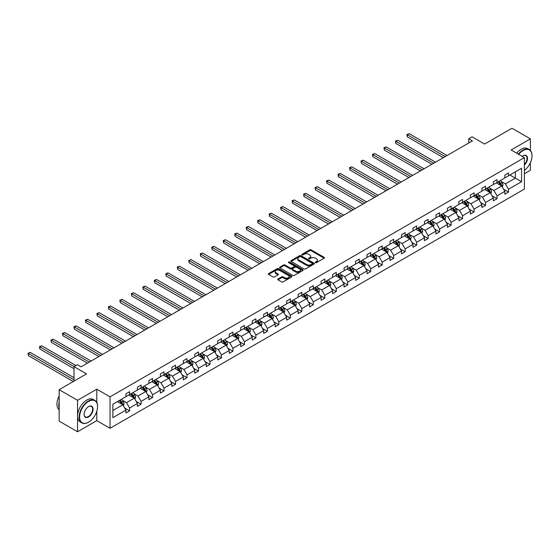 <?xml version="1.0" encoding="UTF-8"?>
<svg xmlns="http://www.w3.org/2000/svg" width="560" height="560" viewBox="0 0 560 560"><rect width="100%" height="100%" fill="white"/><g stroke="black" fill="none" stroke-linecap="round" stroke-linejoin="round"><path stroke-width="0.84" d="M315.469 262.633A0.714 0.413 0 0 0 316.484 262.633L324.156 258.202A1.022 0.588 0 0 0 324.457 257.782A1.022 0.588 0 0 0 324.156 257.362L311.15 249.858A1.022 0.588 0 0 0 309.708 249.858L302.029 254.289A0.714 0.413 0 0 0 303.044 254.87L304.038 254.296A3.269 1.89 0 0 1 308.658 254.296L309.743 254.926A3.269 1.89 0 0 1 310.702 256.256A3.269 1.89 0 0 1 309.743 257.593L308.749 258.167A0.714 0.413 0 0 0 309.764 258.755L310.758 258.181A3.269 1.89 0 0 1 315.378 258.181L316.463 258.804A3.269 1.89 0 0 1 317.422 260.141A3.269 1.89 0 0 1 316.463 261.471L315.469 262.045A0.714 0.413 0 0 0 315.469 262.633L315.469 262.045M530.383 150.444L530.383 138.866L511.98 128.247L484.596 144.053L472.087 136.829L468.734 138.761L468.734 143.01M524.384 173.782L530.383 170.317L530.383 162.659M96.803 402.528L96.803 389.193L77.553 400.309L77.553 431.753L59.15 421.134L59.15 389.683L86.534 373.877L74.018 366.653L74.018 381.101M77.553 400.309L59.15 389.683M277.991 278.971A1.022 0.588 0 0 0 277.69 279.391A1.022 0.588 0 0 0 277.991 279.804L281.638 281.911A1.022 0.588 0 0 0 283.087 281.911L291.606 276.99A1.022 0.588 0 0 0 291.907 276.577A1.022 0.588 0 0 0 291.606 276.157L278.607 268.646A1.022 0.588 0 0 0 277.158 268.646L268.632 273.567A1.022 0.588 0 0 0 268.331 273.987A1.022 0.588 0 0 0 268.632 274.407L273.042 276.948A1.022 0.588 0 0 0 274.484 276.948L278.138 274.841A1.022 0.588 0 0 0 278.432 274.428A1.022 0.588 0 0 0 278.138 274.008L275.947 272.748A2.73 1.575 0 0 1 275.149 271.628A2.73 1.575 0 0 1 276.836 270.172A2.73 1.575 0 0 1 279.811 270.515L288.379 275.457A2.73 1.575 0 0 1 289.177 276.577A2.73 1.575 0 0 1 287.49 278.033A2.73 1.575 0 0 1 284.508 277.69L283.087 276.864A1.022 0.588 0 0 0 281.638 276.864L277.991 278.971L277.991 279.804M74.018 366.653L77.371 364.714L81.046 366.842L472.416 140.889L468.734 138.761M96.803 389.193L110.047 396.844L524.384 157.633L524.384 189.077L110.047 428.295L110.047 396.844M530.383 138.866L511.133 149.982L524.384 157.633M304.108 268.94A1.022 0.588 0 0 0 305.55 268.94L314.076 264.019A1.022 0.588 0 0 0 314.377 263.599A1.022 0.588 0 0 0 314.076 263.186L301.077 255.675A1.022 0.588 0 0 0 299.628 255.675L291.102 260.596A1.022 0.588 0 0 0 290.801 261.016A1.022 0.588 0 0 0 291.102 261.429L304.108 268.94M288.897 262.787A0.714 0.413 0 0 1 289.625 262.885L289.625 262.038L302.841 269.668A1.022 0.588 0 0 1 303.142 270.088A1.022 0.588 0 0 1 302.841 270.501L294.322 275.429A1.022 0.588 0 0 1 292.873 275.429L279.867 267.918L279.867 267.085A1.022 0.588 0 0 0 279.566 267.498A1.022 0.588 0 0 0 279.867 267.918M279.867 267.085L283.514 264.978A1.022 0.588 0 0 1 284.963 264.978L290.234 268.023A1.022 0.588 0 0 0 291.683 268.023L294.105 266.623A1.022 0.588 0 0 0 294.399 266.21A1.022 0.588 0 0 0 294.105 265.79L288.61 262.619A0.714 0.413 0 0 1 289.625 262.038M112.882 404.215L125.909 396.697L125.909 393.848L129.591 391.72L129.591 394.569L137.396 390.068L137.396 387.219L141.078 385.091L141.078 387.94L148.876 383.439L148.876 380.59L152.558 378.462L152.558 381.311L160.363 376.81L160.363 373.961L164.038 371.833L164.038 374.682L171.843 370.174L171.843 367.332L175.525 365.204L175.525 368.053L183.323 363.545L183.323 360.703L187.005 358.575L187.005 361.424L194.81 356.916L194.81 354.074L198.485 351.946L198.485 354.795L206.29 350.287L206.29 347.445L209.972 345.317L209.972 348.166L217.77 343.658L217.77 340.809L221.452 338.688L221.452 341.537L229.257 337.029L229.257 334.18L232.939 332.059L232.939 334.908L240.737 330.4L240.737 327.551L244.419 325.43L244.419 328.279L252.224 323.771L252.224 320.922L255.899 318.801L255.899 321.643L263.704 317.142L263.704 314.293L267.386 312.172L267.386 315.014L275.184 310.513L275.184 307.664L278.866 305.543L278.866 308.385L286.671 303.884L286.671 301.035L290.346 298.914L290.346 301.756L298.151 297.255L298.151 294.406L301.833 292.278L301.833 295.127L309.631 290.626L309.631 287.777L313.313 285.649L313.313 288.498L321.118 283.997L321.118 281.148L324.8 279.02L324.8 281.869L332.598 277.368L332.598 274.519L336.28 272.391L336.28 275.24L344.085 270.739L344.085 267.89L347.76 265.762L347.76 268.611L355.565 264.103L355.565 261.261L359.247 259.133L359.247 261.982L367.045 257.474L367.045 254.632L370.727 252.504L370.727 255.353L378.532 250.845L378.532 248.003L382.207 245.875L382.207 248.724L390.012 244.216L390.012 241.374L393.694 239.246L393.694 242.095L401.492 237.587L401.492 234.738L405.174 232.617L405.174 235.466L412.979 230.958L412.979 228.109L416.661 225.988L416.661 228.837L424.459 224.329L424.459 221.48L428.141 219.359L428.141 222.208L435.946 217.7L435.946 214.851L439.621 212.73L439.621 215.572L447.426 211.071L447.426 208.222L451.108 206.101L451.108 208.943L458.906 204.442L458.906 201.593L462.588 199.472L462.588 202.314L470.393 197.813L470.393 194.964L474.075 192.843L474.075 195.685L481.873 191.184L481.873 188.335L485.555 186.207L485.555 189.056L493.353 184.555L493.353 181.706L497.035 179.578L497.035 182.427L504.84 177.926L504.84 175.077L508.522 172.949L508.522 175.798L521.549 168.28L521.549 181.706L508.522 189.231L508.522 192.073L504.84 194.201L504.84 191.352L497.035 195.86L497.035 198.702L493.353 200.83L493.353 197.981L485.555 202.489L485.555 205.331L481.873 207.459L481.873 204.61L474.075 209.118L474.075 211.96L470.393 214.088L470.393 211.239L462.588 215.747L462.588 218.596L458.906 220.717L458.906 217.868L451.108 222.376L451.108 225.225L447.426 227.346L447.426 224.497L439.621 229.005L439.621 231.854L435.946 233.975L435.946 231.126L428.141 235.634L428.141 238.483L424.459 240.604L424.459 237.762L416.661 242.263L416.661 245.112L412.979 247.233L412.979 244.391L405.174 248.892L405.174 251.741L401.492 253.862L401.492 251.02L393.694 255.521L393.694 258.37L390.012 260.491L390.012 257.649L382.207 262.15L382.207 264.999L378.532 267.127L378.532 264.278L370.727 268.779L370.727 271.628L367.045 273.756L367.045 270.907L359.247 275.408L359.247 278.257L355.565 280.385L355.565 277.536L347.76 282.037L347.76 284.886L344.085 287.014L344.085 284.165L336.28 288.666L336.28 291.515L332.598 293.643L332.598 290.794L324.8 295.302L324.8 298.144L321.118 300.272L321.118 297.423L313.313 301.931L313.313 304.773L309.631 306.901L309.631 304.052L301.833 308.56L301.833 311.402L298.151 313.53L298.151 310.681L290.346 315.189L290.346 318.031L286.671 320.159L286.671 317.31L278.866 321.818L278.866 324.667L275.184 326.788L275.184 323.939L267.386 328.447L267.386 331.296L263.704 333.417L263.704 330.568L255.899 335.076L255.899 337.925L252.224 340.046L252.224 337.197L244.419 341.705L244.419 344.554L240.737 346.675L240.737 343.833L232.939 348.334L232.939 351.183L229.257 353.304L229.257 350.462L221.452 354.963L221.452 357.812L217.77 359.933L217.77 357.091L209.972 361.592L209.972 364.441L206.29 366.562L206.29 363.72L198.485 368.221L198.485 371.07L194.81 373.198L194.81 370.349L187.005 374.85L187.005 377.699L183.323 379.827L183.323 376.978L175.525 381.479L175.525 384.328L171.843 386.456L171.843 383.607L164.038 388.108L164.038 390.957L160.363 393.085L160.363 390.236L152.558 394.744L152.558 397.586L148.876 399.714L148.876 396.865L141.078 401.373L141.078 404.215L137.396 406.343L137.396 403.494L129.591 408.002L129.591 410.844L125.909 412.972L125.909 410.123L112.882 417.648L112.882 404.215M128.856 394.996L134.302 398.139L126.504 402.647L122.241 400.183M126.504 402.647L129.591 408.002M134.302 398.139L137.396 403.494M125.909 396.018L126.504 396.354L129.591 394.569M140.336 388.367L145.782 391.51L137.984 396.018L133.721 393.554M137.984 396.018L141.078 401.373M145.782 391.51L148.876 396.865M137.396 389.389L137.984 389.725L141.078 387.94M151.823 381.738L157.269 384.881L149.464 389.389L145.208 386.925M149.464 389.389L152.558 394.744M157.269 384.881L160.363 390.236M148.876 382.753L149.464 383.096L152.558 381.311M163.303 375.109L168.749 378.252L160.951 382.753L156.688 380.296M160.951 382.753L164.038 388.108M168.749 378.252L171.843 383.607M160.363 376.124L160.951 376.467L164.038 374.682M174.783 368.48L180.236 371.623L172.431 376.124L168.168 373.667M172.431 376.124L175.525 381.479M180.236 371.623L183.323 376.978M171.843 369.495L172.431 369.838L175.525 368.053M186.27 361.851L191.716 364.994L183.911 369.495L179.655 367.038M183.911 369.495L187.005 374.85M191.716 364.994L194.81 370.349M183.323 362.866L183.911 363.209L187.005 361.424M197.75 355.222L203.196 358.365L195.398 362.866L191.135 360.409M195.398 362.866L198.485 368.221M203.196 358.365L206.29 363.72M194.81 356.237L195.398 356.58L198.485 354.795M209.237 348.586L214.683 351.736L206.878 356.237L202.622 353.78M206.878 356.237L209.972 361.592M214.683 351.736L217.77 357.091M206.29 349.608L206.878 349.951L209.972 348.166M220.717 341.957L226.163 345.107L218.365 349.608L214.102 347.151M218.365 349.608L221.452 354.963M226.163 345.107L229.257 350.462M217.77 342.979L218.365 343.322L221.452 341.537M232.197 335.328L237.65 338.478L229.845 342.979L225.582 340.522M229.845 342.979L232.939 348.334M237.65 338.478L240.737 343.833M229.257 336.35L229.845 336.693L232.939 334.908M243.684 328.699L249.13 331.849L241.325 336.35L237.069 333.893M241.325 336.35L244.419 341.705M249.13 331.849L252.224 337.197M240.737 329.721L241.325 330.064L244.419 328.279M255.164 322.07L260.61 325.213L252.812 329.721L248.549 327.264M252.812 329.721L255.899 335.076M260.61 325.213L263.704 330.568M252.224 323.092L252.812 323.428L255.899 321.643M266.651 315.441L272.097 318.584L264.292 323.092L260.029 320.635M264.292 323.092L267.386 328.447M272.097 318.584L275.184 323.939M263.704 316.463L264.292 316.799L267.386 315.014M278.131 308.812L283.577 311.955L275.772 316.463L271.516 313.999M275.772 316.463L278.866 321.818M283.577 311.955L286.671 317.31M275.184 309.834L275.772 310.17L278.866 308.385M289.611 302.183L295.057 305.326L287.259 309.834L282.996 307.37M287.259 309.834L290.346 315.189M295.057 305.326L298.151 310.681M286.671 303.205L287.259 303.541L290.346 301.756M301.098 295.554L306.544 298.697L298.739 303.205L294.483 300.741M298.739 303.205L301.833 308.56M306.544 298.697L309.631 304.052M298.151 296.576L298.739 296.912L301.833 295.127M312.578 288.925L318.024 292.068L310.226 296.576L305.963 294.112M310.226 296.576L313.313 301.931M318.024 292.068L321.118 297.423M309.631 289.947L310.226 290.283L313.313 288.498M324.058 282.296L329.511 285.439L321.706 289.947L317.443 287.483M321.706 289.947L324.8 295.302M329.511 285.439L332.598 290.794M321.118 283.318L321.706 283.654L324.8 281.869M335.545 275.667L340.991 278.81L333.186 283.318L328.93 280.854M333.186 283.318L336.28 288.666M340.991 278.81L344.085 284.165M332.598 276.682L333.186 277.025L336.28 275.24M347.025 269.038L352.471 272.181L344.673 276.682L340.41 274.225M344.673 276.682L347.76 282.037M352.471 272.181L355.565 277.536M344.085 270.053L344.673 270.396L347.76 268.611M358.512 262.409L363.958 265.552L356.153 270.053L351.89 267.596M356.153 270.053L359.247 275.408M363.958 265.552L367.045 270.907M355.565 263.424L356.153 263.767L359.247 261.982M369.992 255.78L375.438 258.923L367.633 263.424L363.377 260.967M367.633 263.424L370.727 268.779M375.438 258.923L378.532 264.278M367.045 256.795L367.633 257.138L370.727 255.353M381.472 249.151L386.918 252.294L379.12 256.795L374.857 254.338M379.12 256.795L382.207 262.15M386.918 252.294L390.012 257.649M378.532 250.166L379.12 250.509L382.207 248.724M392.959 242.515L398.405 245.665L390.6 250.166L386.344 247.709M390.6 250.166L393.694 255.521M398.405 245.665L401.492 251.02M390.012 243.537L390.6 243.88L393.694 242.095M404.439 235.886L409.885 239.036L402.087 243.537L397.824 241.08M402.087 243.537L405.174 248.892M409.885 239.036L412.979 244.391M401.492 236.908L402.087 237.251L405.174 235.466M415.919 229.257L421.372 232.407L413.567 236.908L409.304 234.451M413.567 236.908L416.661 242.263M421.372 232.407L424.459 237.762M412.979 230.279L413.567 230.622L416.661 228.837M427.406 222.628L432.852 225.778L425.047 230.279L420.791 227.822M425.047 230.279L428.141 235.634M432.852 225.778L435.946 231.126M424.459 223.65L425.047 223.993L428.141 222.208M438.886 215.999L444.332 219.142L436.534 223.65L432.271 221.193M436.534 223.65L439.621 229.005M444.332 219.142L447.426 224.497M435.946 217.021L436.534 217.357L439.621 215.572M450.373 209.37L455.819 212.513L448.014 217.021L443.751 214.564M448.014 217.021L451.108 222.376M455.819 212.513L458.906 217.868M447.426 210.392L448.014 210.728L451.108 208.943M461.853 202.741L467.299 205.884L459.494 210.392L455.238 207.928M459.494 210.392L462.588 215.747M467.299 205.884L470.393 211.239M458.906 203.763L459.494 204.099L462.588 202.314M473.333 196.112L478.779 199.255L470.981 203.763L466.718 201.299M470.981 203.763L474.075 209.118M478.779 199.255L481.873 204.61M470.393 197.134L470.981 197.47L474.075 195.685M484.82 189.483L490.266 192.626L482.461 197.134L478.205 194.67M482.461 197.134L485.555 202.489M490.266 192.626L493.353 197.981M481.873 190.505L482.461 190.841L485.555 189.056M496.3 182.854L501.746 185.997L493.948 190.505L489.685 188.041M493.948 190.505L497.035 195.86M501.746 185.997L504.84 191.352M493.353 183.876L493.948 184.212L497.035 182.427M509.915 174.993L515.368 178.136L505.428 183.876L501.165 181.412M505.428 183.876L508.522 189.231M521.549 181.706L515.368 178.136L515.368 171.843L521.549 168.28M77.553 431.753L96.803 420.644L110.047 428.295M504.84 177.247L505.428 177.583L508.522 175.798M112.882 410.508L122.822 404.768L117.376 401.625M122.822 404.768L125.909 410.123M503.622 189.252L508.522 192.073M492.142 195.881L497.035 198.702M480.662 202.51L485.555 205.331M469.175 209.139L474.075 211.96M457.695 215.768L462.588 218.596M446.208 222.397L451.108 225.225M434.728 229.026L439.621 231.854M423.248 235.655L428.141 238.483M411.761 242.284L416.661 245.112M400.281 248.913L405.174 251.741M388.801 255.542L393.694 258.37M377.314 262.171L382.207 264.999M365.834 268.8L370.727 271.628M354.347 275.429L359.247 278.257M342.867 282.058L347.76 284.886M331.387 288.694L336.28 291.515M319.9 295.323L324.8 298.144M308.42 301.952L313.313 304.773M296.94 308.581L301.833 311.402M285.453 315.21L290.346 318.031M273.973 321.839L278.866 324.667M262.486 328.468L267.386 331.296M251.006 335.097L255.899 337.925M239.526 341.726L244.419 344.554M228.039 348.355L232.939 351.183M216.559 354.984L221.452 357.812M205.079 361.613L209.972 364.441M193.592 368.242L198.485 371.07M182.112 374.871L187.005 377.699M170.625 381.5L175.525 384.328M159.145 388.129L164.038 390.957M147.665 394.765L152.558 397.586M136.178 401.394L141.078 404.215M124.698 408.023L129.591 410.844M96.803 420.644L96.803 411.25M315.756 262.731L316.463 262.325A3.269 1.89 0 0 0 317.422 260.988L317.422 260.141M310.702 256.256L310.702 257.11A3.269 1.89 0 0 1 309.743 258.447L309.036 258.853M324.142 258.209L311.15 250.705A1.022 0.588 0 0 0 309.708 250.705L302.316 254.975M314.062 264.026L301.077 256.522A1.022 0.588 0 0 0 299.628 256.522L291.116 261.443M312.27 263.893A0.714 0.413 0 0 0 312.27 263.312L300.86 256.718A0.714 0.413 0 0 0 299.845 256.718L298.795 257.32A3.269 1.89 0 0 0 297.843 258.657A3.269 1.89 0 0 0 298.795 259.994L306.6 264.495A3.269 1.89 0 0 0 311.227 264.495L312.27 263.893L312.27 264.74A0.714 0.413 0 0 0 312.48 264.453L312.48 263.599M297.843 258.657L297.843 259.511A3.269 1.89 0 0 0 298.795 260.841L298.795 259.994M312.27 264.74L311.227 265.349A3.269 1.89 0 0 1 306.6 265.349L298.795 260.841M279.881 267.925L283.514 265.825L283.514 264.978M294.399 266.21L294.399 267.057A1.022 0.588 0 0 1 294.105 267.477L291.683 268.87A1.022 0.588 0 0 1 290.234 268.87L284.963 265.825A1.022 0.588 0 0 0 283.514 265.825M289.625 262.885L302.827 270.515M295.708 271.18A2.73 1.575 0 0 0 298.69 271.523A2.73 1.575 0 0 0 300.377 270.067A2.73 1.575 0 0 0 299.572 268.954L296.555 267.211A1.022 0.588 0 0 0 295.113 267.211L292.691 268.604A1.022 0.588 0 0 0 292.397 269.024A1.022 0.588 0 0 0 292.691 269.444L295.708 271.18L295.708 272.034A2.73 1.575 0 0 0 298.69 272.377A2.73 1.575 0 0 0 300.377 270.914L300.377 270.067M292.397 269.024L292.397 269.871A1.022 0.588 0 0 0 292.691 270.291L292.691 269.444M295.708 272.034L292.691 270.291M289.177 276.577L289.177 277.424A2.73 1.575 0 0 1 287.49 278.88A2.73 1.575 0 0 1 284.508 278.537L283.087 277.718A1.022 0.588 0 0 0 281.638 277.718L278.005 279.811M275.149 271.628L275.149 272.482A2.73 1.575 0 0 0 275.947 273.595L275.947 272.748M278.124 274.848L275.947 273.595M291.599 276.997L278.607 269.5A1.022 0.588 0 0 0 277.158 269.5L268.646 274.414M502.306 186.97L502.985 185.01A2.758 1.596 -120 0 0 502.103 182.665L500.451 180.46M497.49 183.54L496.769 182.581M447.055 155.526L409.171 133.658L407.33 134.715L407.33 136.843L443.38 157.654M501.34 185.766L501.494 185.129A2.758 1.596 -120 0 0 500.703 183.47L499.051 181.265M498.358 181.664L500.178 184.093A1.407 0.812 60 0 1 500.437 184.52L501.494 185.129M498.169 181.776L499.821 183.981A2.758 1.596 60 0 1 500.507 185.283M407.33 136.843L406.924 134.484L445.214 156.59M406.924 134.484L409.171 133.658M524.384 170.429A12.698 7.329 120 0 0 532 155.785A12.698 7.329 120 0 0 523.019 150.598A12.698 7.329 120 0 0 518.714 154.357M518.329 154.133A13.013 7.511 -60 0 1 522.802 150.213A13.013 7.511 -60 0 1 529.305 149.569A13.013 7.511 -60 0 1 532 155.526A13.013 7.511 -60 0 1 532 155.659M522.179 156.359A6.349 3.668 -60 0 1 523.019 155.785L523.019 155.785A6.349 3.668 -60 0 1 527.457 157.612A6.349 3.668 -60 0 1 524.384 165.123M516.705 153.202A13.013 7.511 -60 0 1 521.178 149.282A13.013 7.511 -60 0 1 527.688 148.638L529.305 149.569M524.384 164.507A6.041 3.486 120 0 0 525.819 155.61A6.041 3.486 120 0 0 522.907 155.848M88.375 422.275L88.592 422.149A12.698 7.329 120 0 0 97.573 406.595A12.698 7.329 120 0 0 88.592 401.415A12.698 7.329 120 0 0 79.611 416.969A12.698 7.329 120 0 0 88.592 422.149L88.375 422.275A13.013 7.511 -60 0 1 81.865 422.926A13.013 7.511 -60 0 1 79.87 412.496A13.013 7.511 -60 0 1 88.375 401.03A13.013 7.511 -60 0 1 94.878 400.386A13.013 7.511 -60 0 1 97.573 406.343A13.013 7.511 -60 0 1 97.573 406.469M88.592 416.969A6.349 3.668 -60 0 1 84.105 414.372A6.349 3.668 -60 0 1 88.592 406.595L88.592 406.595A6.349 3.668 -60 0 1 93.086 409.192A6.349 3.668 -60 0 1 88.592 416.969M84.105 414.246A6.041 3.486 120 0 0 85.351 416.885A6.041 3.486 120 0 0 88.375 416.584A6.041 3.486 120 0 0 92.316 411.264A6.041 3.486 120 0 0 91.392 406.427A6.041 3.486 120 0 0 88.48 406.665M81.865 422.926L80.248 421.988A13.013 7.511 -60 0 1 78.253 411.558A13.013 7.511 -60 0 1 86.751 400.092A13.013 7.511 -60 0 1 93.261 399.448L94.878 400.386M59.15 407.96A13.013 7.511 -60 0 1 59.15 402.01M59.15 409.759A13.013 7.511 -60 0 1 59.15 395.955M490.826 193.599L491.498 191.639A2.758 1.596 -120 0 0 490.623 189.294L488.971 187.089M486.003 190.169L485.289 189.21M435.575 162.155L397.691 140.287L395.85 141.344L395.85 143.472L431.893 164.283M489.86 192.395L490.014 191.758A2.758 1.596 -120 0 0 489.223 190.099L487.571 187.894M486.878 188.293L488.698 190.722A1.407 0.812 60 0 1 488.95 191.149L490.014 191.758M486.689 188.405L488.341 190.61A2.758 1.596 60 0 1 489.027 191.912M395.85 143.472L395.444 141.113L433.734 163.219M395.444 141.113L397.691 140.287M479.339 200.228L480.018 198.268A2.758 1.596 -120 0 0 479.136 195.923L477.484 193.718M474.523 196.798L473.802 195.839M424.095 168.784L386.204 146.916L384.37 147.973L384.37 150.101L420.413 170.912M478.373 199.024L478.527 198.387A2.758 1.596 -120 0 0 477.743 196.728L476.084 194.523M475.398 194.922L477.218 197.351A1.407 0.812 60 0 1 477.47 197.778L478.527 198.387M475.202 195.034L476.854 197.239A2.758 1.596 60 0 1 477.547 198.541M384.37 150.101L383.964 147.742L422.254 169.848M383.964 147.742L386.204 146.916M467.859 206.857L468.538 204.897A2.758 1.596 -120 0 0 467.656 202.552L466.004 200.347M463.036 203.427L462.322 202.468M412.608 175.413L374.724 153.545L372.883 154.609L372.883 156.73L408.926 177.541M466.893 205.653L467.047 205.016A2.758 1.596 -120 0 0 466.256 203.357L464.604 201.152M463.911 201.551L465.731 203.98A1.407 0.812 60 0 1 465.99 204.407L467.047 205.016M463.722 201.663L465.374 203.868A2.758 1.596 60 0 1 466.06 205.17M372.883 156.73L372.477 154.371L410.767 176.477M372.477 154.371L374.724 153.545M456.379 213.486L457.051 211.533A2.758 1.596 -120 0 0 456.176 209.181L454.517 206.976M451.556 210.056L450.842 209.097M401.128 182.049L363.244 160.174L361.403 161.238L361.403 163.359L397.446 184.17M455.413 212.282L455.567 211.645A2.758 1.596 -120 0 0 454.776 209.986L453.124 207.781M452.431 208.18L454.251 210.609A1.407 0.812 60 0 1 454.503 211.036L455.567 211.645M452.242 208.292L453.894 210.497A2.758 1.596 60 0 1 454.58 211.799M361.403 163.359L360.997 161L399.287 183.106M360.997 161L363.244 160.174M444.892 220.115L445.571 218.162A2.758 1.596 -120 0 0 444.689 215.81L443.037 213.605M440.076 216.685L439.355 215.726M389.641 188.678L351.757 166.803L349.916 167.867L349.916 169.988L385.966 190.799M443.926 218.911L444.08 218.274A2.758 1.596 -120 0 0 443.289 216.615L441.637 214.41M440.951 214.809L442.764 217.238A1.407 0.812 60 0 1 443.023 217.665L444.08 218.274M440.755 214.921L442.407 217.126A2.758 1.596 60 0 1 443.093 218.428M349.916 169.988L349.517 167.629L387.807 189.735M349.517 167.629L351.757 166.803M433.412 226.744L434.091 224.791A2.758 1.596 -120 0 0 433.209 222.439L431.557 220.234M428.589 223.314L427.875 222.355M378.161 195.307L340.277 173.432L338.436 174.496L338.436 176.617L374.479 197.428M432.446 225.54L432.6 224.903A2.758 1.596 -120 0 0 431.809 223.244L430.157 221.039M429.464 221.438L431.284 223.867A1.407 0.812 60 0 1 431.543 224.294L432.6 224.903M429.275 221.55L430.927 223.755A2.758 1.596 60 0 1 431.613 225.057M338.436 176.617L338.03 174.258L376.32 196.364M338.03 174.258L340.277 173.432M421.932 233.373L422.604 231.42A2.758 1.596 -120 0 0 421.722 229.068L420.07 226.863M417.109 229.943L416.395 228.991M366.681 201.936L328.797 180.061L326.956 181.125L326.956 183.246L362.999 204.057M420.959 232.169L421.113 231.539A2.758 1.596 -120 0 0 420.329 229.873L418.677 227.668M417.984 228.067L419.804 230.496A1.407 0.812 60 0 1 420.056 230.923L421.113 231.539M417.788 228.179L419.44 230.384A2.758 1.596 60 0 1 420.133 231.686M326.956 183.246L326.55 180.887L364.84 202.993M326.55 180.887L328.797 180.061M410.445 240.002L411.124 238.049A2.758 1.596 -120 0 0 410.242 235.697L408.59 233.492M405.629 236.572L404.908 235.62M355.194 208.565L317.31 186.69L315.469 187.754L315.469 189.875L351.519 210.686M409.479 238.798L409.633 238.168A2.758 1.596 -120 0 0 408.842 236.509L407.19 234.297M406.497 234.696L408.317 237.125A1.407 0.812 60 0 1 408.576 237.552L409.633 238.168M406.308 234.808L407.96 237.013A2.758 1.596 60 0 1 408.646 238.315M315.469 189.875L315.063 187.516L353.353 209.629M315.063 187.516L317.31 186.69M398.965 246.631L399.637 244.678A2.758 1.596 -120 0 0 398.762 242.326L397.11 240.121M394.142 243.201L393.428 242.249M343.714 215.194L305.83 193.319L303.989 194.383L303.989 196.504L340.032 217.315M397.999 245.427L398.153 244.797A2.758 1.596 -120 0 0 397.362 243.138L395.71 240.926M395.017 241.325L396.837 243.754A1.407 0.812 60 0 1 397.089 244.181L398.153 244.797M394.828 241.437L396.48 243.642A2.758 1.596 60 0 1 397.166 244.951M303.989 196.504L303.583 194.152L341.873 216.258M303.583 194.152L305.83 193.319M387.478 253.26L388.157 251.307A2.758 1.596 -120 0 0 387.275 248.955L385.623 246.75M382.662 249.83L381.941 248.878M332.234 221.823L294.343 199.948L292.509 201.012L292.509 203.14L328.552 223.944M386.512 252.056L386.666 251.426A2.758 1.596 -120 0 0 385.882 249.767L384.223 247.562M383.537 247.961L385.357 250.383A1.407 0.812 60 0 1 385.609 250.81L386.666 251.426M383.341 248.066L384.993 250.278A2.758 1.596 60 0 1 385.686 251.58M292.509 203.14L292.103 200.781L330.393 222.887M292.103 200.781L294.343 199.948M375.998 259.889L376.677 257.936A2.758 1.596 -120 0 0 375.795 255.584L374.143 253.379M371.175 256.459L370.461 255.507M320.747 228.452L282.863 206.577L281.022 207.641L281.022 209.769L317.065 230.58M375.032 258.685L375.186 258.055A2.758 1.596 -120 0 0 374.395 256.396L372.743 254.191M372.05 254.59L373.87 257.012A1.407 0.812 60 0 1 374.129 257.439L375.186 258.055M371.861 254.695L373.513 256.907A2.758 1.596 60 0 1 374.199 258.209M281.022 209.769L280.616 207.41L318.906 229.516M280.616 207.41L282.863 206.577M364.518 266.518L365.19 264.565A2.758 1.596 -120 0 0 364.315 262.213L362.656 260.008M359.695 263.095L358.981 262.136M309.267 235.081L271.383 213.206L269.542 214.27L269.542 216.398L305.585 237.209M363.552 265.314L363.706 264.684A2.758 1.596 -120 0 0 362.915 263.025L361.263 260.82M360.57 261.219L362.39 263.641A1.407 0.812 60 0 1 362.642 264.068L363.706 264.684M360.374 261.331L362.033 263.536A2.758 1.596 60 0 1 362.719 264.838M269.542 216.398L269.136 214.039L307.426 236.145M269.136 214.039L271.383 213.206M353.031 273.147L353.71 271.194A2.758 1.596 -120 0 0 352.828 268.849L351.176 266.637M348.215 269.724L347.494 268.765M297.78 241.71L259.896 219.835L258.055 220.899L258.055 223.027L294.105 243.838M352.065 271.943L352.219 271.313A2.758 1.596 -120 0 0 351.428 269.654L349.776 267.449M349.09 267.848L350.903 270.277A1.407 0.812 60 0 1 351.162 270.704L352.219 271.313M348.894 267.96L350.546 270.165A2.758 1.596 60 0 1 351.232 271.467M258.055 223.027L257.656 220.668L295.946 242.774M257.656 220.668L259.896 219.835M341.551 279.776L342.23 277.823A2.758 1.596 -120 0 0 341.348 275.478L339.696 273.266M336.728 276.353L336.014 275.394M286.3 248.339L248.416 226.464L246.575 227.528L246.575 229.656L282.618 250.467M340.585 278.572L340.739 277.942A2.758 1.596 -120 0 0 339.948 276.283L338.296 274.078M337.603 274.477L339.423 276.906A1.407 0.812 60 0 1 339.675 277.333L340.739 277.942M337.414 274.589L339.066 276.794A2.758 1.596 60 0 1 339.752 278.096M246.575 229.656L246.169 227.297L284.459 249.403M246.169 227.297L248.416 226.464M330.064 286.412L330.743 284.452A2.758 1.596 -120 0 0 329.861 282.107L328.209 279.902M325.248 282.982L324.534 282.023M274.82 254.968L236.936 233.1L235.095 234.157L235.095 236.285L271.138 257.096M329.098 285.201L329.252 284.571A2.758 1.596 -120 0 0 328.468 282.912L326.816 280.707M326.123 281.106L327.943 283.535A1.407 0.812 60 0 1 328.195 283.962L329.252 284.571M325.927 281.218L327.579 283.423A2.758 1.596 60 0 1 328.272 284.725M235.095 236.285L234.689 233.926L272.979 256.032M234.689 233.926L236.936 233.1M318.584 293.041L319.263 291.081A2.758 1.596 -120 0 0 318.381 288.736L316.729 286.531M313.768 289.611L313.047 288.652M263.333 261.597L225.449 239.729L223.608 240.786L223.608 242.914L259.658 263.725M317.618 291.837L317.772 291.2A2.758 1.596 -120 0 0 316.981 289.541L315.329 287.336M314.636 287.735L316.456 290.164A1.407 0.812 60 0 1 316.715 290.591L317.772 291.2M314.447 287.847L316.099 290.052A2.758 1.596 60 0 1 316.785 291.354M223.608 242.914L223.202 240.555L261.492 262.661M223.202 240.555L225.449 239.729M307.104 299.67L307.776 297.71A2.758 1.596 -120 0 0 306.901 295.365L305.249 293.16M302.281 296.24L301.567 295.281M251.853 268.226L213.969 246.358L212.128 247.415L212.128 249.543L248.171 270.354M306.138 298.466L306.292 297.829A2.758 1.596 -120 0 0 305.501 296.17L303.849 293.965M303.156 294.364L304.976 296.793A1.407 0.812 60 0 1 305.228 297.22L306.292 297.829M302.967 294.476L304.619 296.681A2.758 1.596 60 0 1 305.305 297.983M212.128 249.543L211.722 247.184L250.012 269.29M211.722 247.184L213.969 246.358M295.617 306.299L296.296 304.339A2.758 1.596 -120 0 0 295.414 301.994L293.762 299.789M290.801 302.869L290.08 301.91M240.373 274.855L202.482 252.987L200.648 254.051L200.648 256.172L236.691 276.983M294.651 305.095L294.805 304.458A2.758 1.596 -120 0 0 294.014 302.799L292.362 300.594M291.676 300.993L293.496 303.422A1.407 0.812 60 0 1 293.748 303.849L294.805 304.458M291.48 301.105L293.132 303.31A2.758 1.596 60 0 1 293.818 304.612M200.648 256.172L200.242 253.813L238.532 275.919M200.242 253.813L202.482 252.987M284.137 312.928L284.816 310.968A2.758 1.596 -120 0 0 283.934 308.623L282.282 306.418M279.314 309.498L278.6 308.539M228.886 281.484L191.002 259.616L189.161 260.68L189.161 262.801L225.204 283.612M283.171 311.724L283.325 311.087A2.758 1.596 -120 0 0 282.534 309.428L280.882 307.223M280.189 307.622L282.009 310.051A1.407 0.812 60 0 1 282.268 310.478L283.325 311.087M280 307.734L281.652 309.939A2.758 1.596 60 0 1 282.338 311.241M189.161 262.801L188.755 260.442L227.045 282.548M188.755 260.442L191.002 259.616M272.657 319.557L273.329 317.604A2.758 1.596 -120 0 0 272.454 315.252L270.795 313.047M267.834 316.127L267.12 315.168M217.406 288.12L179.522 266.245L177.681 267.309L177.681 269.43L213.724 290.241M271.684 318.353L271.845 317.716A2.758 1.596 -120 0 0 271.054 316.057L269.402 313.852M268.709 314.251L270.529 316.68A1.407 0.812 60 0 1 270.781 317.107L271.845 317.716M268.513 314.363L270.172 316.568A2.758 1.596 60 0 1 270.858 317.87M177.681 269.43L177.275 267.071L215.565 289.177M177.275 267.071L179.522 266.245M261.17 326.186L261.849 324.233A2.758 1.596 -120 0 0 260.967 321.881L259.315 319.676M256.354 322.756L255.633 321.797M205.919 294.749L168.035 272.874L166.194 273.938L166.194 276.059L202.244 296.87M260.204 324.982L260.358 324.345A2.758 1.596 -120 0 0 259.567 322.686L257.915 320.481M257.229 320.88L259.042 323.309A1.407 0.812 60 0 1 259.301 323.736L260.358 324.345M257.033 320.992L258.685 323.197A2.758 1.596 60 0 1 259.371 324.499M166.194 276.059L165.795 273.7L204.085 295.806M165.795 273.7L168.035 272.874M249.69 332.815L250.369 330.862A2.758 1.596 -120 0 0 249.487 328.51L247.835 326.305M244.867 329.385L244.153 328.433M194.439 301.378L156.555 279.503L154.714 280.567L154.714 282.688L190.757 303.499M248.724 331.611L248.878 330.974A2.758 1.596 -120 0 0 248.087 329.315L246.435 327.11M245.742 327.509L247.562 329.938A1.407 0.812 60 0 1 247.814 330.365L248.878 330.974M245.553 327.621L247.205 329.826A2.758 1.596 60 0 1 247.891 331.128M154.714 282.688L154.308 280.329L192.598 302.435M154.308 280.329L156.555 279.503M238.203 339.444L238.882 337.491A2.758 1.596 -120 0 0 238 335.139L236.348 332.934M233.387 336.014L232.673 335.062M182.959 308.007L145.075 286.132L143.234 287.196L143.234 289.317L179.277 310.128M237.237 338.24L237.391 337.61A2.758 1.596 -120 0 0 236.607 335.951L234.955 333.739M234.262 334.138L236.082 336.567A1.407 0.812 60 0 1 236.334 336.994L237.391 337.61M234.066 334.25L235.718 336.455A2.758 1.596 60 0 1 236.411 337.757M143.234 289.317L142.828 286.958L181.118 309.071M142.828 286.958L145.075 286.132M226.723 346.073L227.402 344.12A2.758 1.596 -120 0 0 226.52 341.768L224.868 339.563M221.907 342.643L221.186 341.691M171.472 314.636L133.588 292.761L131.747 293.825L131.747 295.946L167.797 316.757M225.757 344.869L225.911 344.239A2.758 1.596 -120 0 0 225.12 342.58L223.468 340.368M222.775 340.767L224.595 343.196A1.407 0.812 60 0 1 224.854 343.623L225.911 344.239M222.586 340.879L224.238 343.084A2.758 1.596 60 0 1 224.924 344.393M131.747 295.946L131.341 293.587L169.631 315.7M131.341 293.587L133.588 292.761M215.243 352.702L215.915 350.749A2.758 1.596 -120 0 0 215.04 348.397L213.388 346.192M210.42 349.272L209.706 348.32M159.992 321.265L122.108 299.39L120.267 300.454L120.267 302.582L156.31 323.386M214.277 351.498L214.431 350.868A2.758 1.596 -120 0 0 213.64 349.209L211.988 346.997M211.295 347.396L213.115 349.825A1.407 0.812 60 0 1 213.367 350.252L214.431 350.868M211.106 347.508L212.758 349.713A2.758 1.596 60 0 1 213.444 351.022M120.267 302.582L119.861 300.223L158.151 322.329M119.861 300.223L122.108 299.39M203.756 359.331L204.435 357.378A2.758 1.596 -120 0 0 203.553 355.026L201.901 352.821M198.94 355.901L198.219 354.949M148.512 327.894L110.621 306.019L108.78 307.083L108.78 309.211L144.83 330.015M202.79 358.127L202.944 357.497A2.758 1.596 -120 0 0 202.153 355.838L200.501 353.633M199.815 354.032L201.628 356.454A1.407 0.812 60 0 1 201.887 356.881L202.944 357.497M199.619 354.137L201.271 356.349A2.758 1.596 60 0 1 201.957 357.651M108.78 309.211L108.381 306.852L146.671 328.958M108.381 306.852L110.621 306.019M192.276 365.96L192.955 364.007A2.758 1.596 -120 0 0 192.073 361.655L190.421 359.45M187.453 362.53L186.739 361.578M137.025 334.523L99.141 312.648L97.3 313.712L97.3 315.84L133.343 336.651M191.31 364.756L191.464 364.126A2.758 1.596 -120 0 0 190.673 362.467L189.021 360.262M188.328 360.661L190.148 363.083A1.407 0.812 60 0 1 190.407 363.51L191.464 364.126M188.139 360.766L189.791 362.978A2.758 1.596 60 0 1 190.477 364.28M97.3 315.84L96.894 313.481L135.184 335.587M96.894 313.481L99.141 312.648M180.796 372.589L181.468 370.636A2.758 1.596 -120 0 0 180.586 368.284L178.934 366.079M175.973 369.166L175.259 368.207M125.545 341.152L87.661 319.277L85.82 320.341L85.82 322.469L121.863 343.28M179.823 371.385L179.977 370.755A2.758 1.596 -120 0 0 179.193 369.096L177.541 366.891M176.848 367.29L178.668 369.719A1.407 0.812 60 0 1 178.92 370.139L179.977 370.755M176.652 367.402L178.311 369.607A2.758 1.596 60 0 1 178.997 370.909M85.82 322.469L85.414 320.11L123.704 342.216M85.414 320.11L87.661 319.277M169.309 379.218L169.988 377.265A2.758 1.596 -120 0 0 169.106 374.92L167.454 372.708M164.493 375.795L163.772 374.836M114.058 347.781L76.174 325.906L74.333 326.97L74.333 329.098L110.383 349.909M168.343 378.014L168.497 377.384A2.758 1.596 -120 0 0 167.706 375.725L166.054 373.52M165.368 373.919L167.181 376.348A1.407 0.812 60 0 1 167.44 376.775L168.497 377.384M165.172 374.031L166.824 376.236A2.758 1.596 60 0 1 167.51 377.538M74.333 329.098L73.934 326.739L112.224 348.845M73.934 326.739L76.174 325.906M157.829 385.847L158.501 383.894A2.758 1.596 -120 0 0 157.626 381.549L155.974 379.337M153.006 382.424L152.292 381.465M102.578 354.41L64.694 332.535L62.853 333.599L62.853 335.727L98.896 356.538M156.863 384.643L157.017 384.013A2.758 1.596 -120 0 0 156.226 382.354L154.574 380.149M153.881 380.548L155.701 382.977A1.407 0.812 60 0 1 155.953 383.404L157.017 384.013M153.692 380.66L155.344 382.865A2.758 1.596 60 0 1 156.03 384.167M62.853 335.727L62.447 333.368L100.737 355.474M62.447 333.368L64.694 332.535M146.342 392.483L147.021 390.523A2.758 1.596 -120 0 0 146.139 388.178L144.487 385.973M141.526 389.053L140.812 388.094M91.098 361.039L53.207 339.171L51.373 340.228L51.373 342.356L87.416 363.167M145.376 391.279L145.53 390.642A2.758 1.596 -120 0 0 144.746 388.983L143.087 386.778M142.401 387.177L144.221 389.606A1.407 0.812 60 0 1 144.473 390.033L145.53 390.642M142.205 387.289L143.857 389.494A2.758 1.596 60 0 1 144.55 390.796M51.373 342.356L50.967 339.997L89.257 362.103M50.967 339.997L53.207 339.171M134.862 399.112L135.541 397.152A2.758 1.596 -120 0 0 134.659 394.807L133.007 392.602M130.039 395.682L129.325 394.723M75.929 365.547L41.727 345.8L39.886 346.857L39.886 348.985L74.018 368.69M133.896 397.908L134.05 397.271A2.758 1.596 -120 0 0 133.259 395.612L131.607 393.407M130.914 393.806L132.734 396.235A1.407 0.812 60 0 1 132.993 396.662L134.05 397.271M130.725 393.918L132.377 396.123A2.758 1.596 60 0 1 133.063 397.425M39.886 348.985L39.48 346.626L74.095 366.611M39.48 346.626L41.727 345.8M123.382 405.741L124.054 403.781A2.758 1.596 -120 0 0 123.179 401.436L121.527 399.231M118.559 402.311L117.845 401.352M74.018 377.699L30.247 352.429L28.406 353.486L28.406 355.614L73.283 381.521M122.416 404.537L122.57 403.9A2.758 1.596 -120 0 0 121.779 402.241L120.127 400.036M119.434 400.435L121.254 402.864A1.407 0.812 60 0 1 121.506 403.291L122.57 403.9M119.245 400.547L120.897 402.752A2.758 1.596 60 0 1 121.583 404.054M28.406 355.614L28 353.255L74.018 379.827M28 353.255L30.247 352.429M316.463 262.325L316.463 261.471M308.749 258.755L308.749 258.167M309.743 258.447L309.743 257.593M302.029 254.87L302.029 254.289M309.708 250.705L309.708 249.858M311.15 250.705L311.15 249.858M324.156 258.202L324.156 257.362M291.102 261.429L291.102 260.596M299.628 256.522L299.628 255.675M301.077 256.522L301.077 255.675M314.076 264.019L314.076 263.186M306.6 265.349L306.6 264.495M311.227 265.349L311.227 264.495M284.963 265.825L284.963 264.978M290.234 268.87L290.234 268.023M291.683 268.87L291.683 268.023M294.105 267.477L294.105 266.623M302.841 270.501L302.841 269.668M281.638 277.718L281.638 276.864M283.087 277.718L283.087 276.864M284.508 278.537L284.508 277.69M278.138 274.841L278.138 274.008M268.632 274.407L268.632 273.567M277.158 269.5L277.158 268.646M278.607 269.5L278.607 268.646M291.606 276.99L291.606 276.157M501.55 185.885L502.964 185.066M500.703 183.47L502.103 182.665M499.037 184.436L499.821 183.981M490.063 192.514L491.484 191.695M489.223 190.099L490.623 189.294M487.557 191.065L488.341 190.61M478.583 199.143L480.004 198.324M477.743 196.728L479.136 195.923M476.07 197.694L476.854 197.239M467.103 205.772L468.517 204.953M466.256 203.357L467.656 202.552M464.59 204.323L465.374 203.868M455.616 212.401L457.037 211.582M454.776 209.986L456.176 209.181M453.11 210.952L453.894 210.497M444.136 219.03L445.55 218.211M443.289 216.615L444.689 215.81M441.623 217.581L442.407 217.126M432.656 225.659L434.07 224.84M431.809 223.244L433.209 222.439M430.143 224.21L430.927 223.755M421.169 232.288L422.59 231.469M420.329 229.873L421.722 229.068M418.656 230.839L419.44 230.384M409.689 238.917L411.103 238.098M408.842 236.509L410.242 235.697M407.176 237.468L407.96 237.013M398.202 245.546L399.623 244.727M397.362 243.138L398.762 242.326M395.696 244.097L396.48 243.642M386.722 252.175L388.136 251.363M385.882 249.767L387.275 248.955M384.209 250.726L384.993 250.278M375.242 258.804L376.656 257.992M374.395 256.396L375.795 255.584M372.729 257.355L373.513 256.907M363.755 265.44L365.176 264.621M362.915 263.025L364.315 262.213M361.249 263.984L362.033 263.536M352.275 272.069L353.689 271.25M351.428 269.654L352.828 268.849M349.762 270.613L350.546 270.165M340.795 278.698L342.209 277.879M339.948 276.283L341.348 275.478M338.282 277.242L339.066 276.794M329.308 285.327L330.729 284.508M328.468 282.912L329.861 282.107M326.795 283.878L327.579 283.423M317.828 291.956L319.242 291.137M316.981 289.541L318.381 288.736M315.315 290.507L316.099 290.052M306.341 298.585L307.762 297.766M305.501 296.17L306.901 295.365M303.835 297.136L304.619 296.681M294.861 305.214L296.275 304.395M294.014 302.799L295.414 301.994M292.348 303.765L293.132 303.31M283.381 311.843L284.795 311.024M282.534 309.428L283.934 308.623M280.868 310.394L281.652 309.939M271.894 318.472L273.315 317.653M271.054 316.057L272.454 315.252M269.381 317.023L270.172 316.568M260.414 325.101L261.828 324.282M259.567 322.686L260.967 321.881M257.901 323.652L258.685 323.197M248.934 331.73L250.348 330.911M248.087 329.315L249.487 328.51M246.421 330.281L247.205 329.826M237.447 338.359L238.868 337.54M236.607 335.951L238 335.139M234.934 336.91L235.718 336.455M225.967 344.988L227.381 344.169M225.12 342.58L226.52 341.768M223.454 343.539L224.238 343.084M214.48 351.617L215.901 350.798M213.64 349.209L215.04 348.397M211.974 350.168L212.758 349.713M203 358.246L204.414 357.434M202.153 355.838L203.553 355.026M200.487 356.797L201.271 356.349M191.52 364.875L192.934 364.063M190.673 362.467L192.073 361.655M189.007 363.426L189.791 362.978M180.033 371.511L181.454 370.692M179.193 369.096L180.586 368.284M177.52 370.055L178.311 369.607M168.553 378.14L169.967 377.321M167.706 375.725L169.106 374.92M166.04 376.684L166.824 376.236M157.066 384.769L158.487 383.95M156.226 382.354L157.626 381.549M154.56 383.32L155.344 382.865M145.586 391.398L147.007 390.579M144.746 388.983L146.139 388.178M143.073 389.949L143.857 389.494M134.106 398.027L135.52 397.208M133.259 395.612L134.659 394.807M131.593 396.578L132.377 396.123M122.619 404.656L124.04 403.837M121.779 402.241L123.179 401.436M120.113 403.207L120.897 402.752"/></g></svg>
